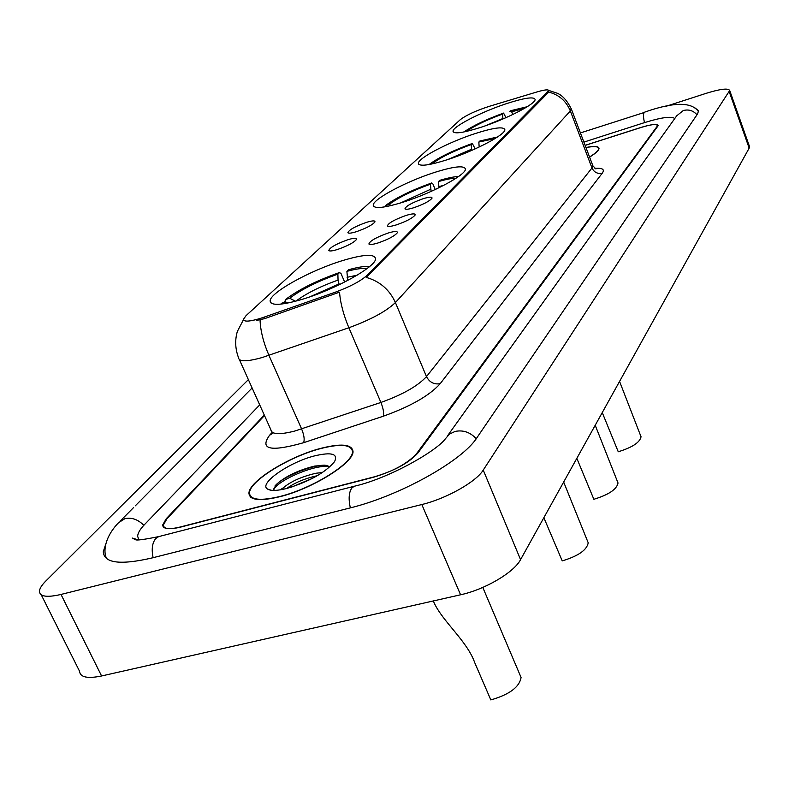 <?xml version="1.0" encoding="UTF-8"?>
<svg xmlns="http://www.w3.org/2000/svg" width="789" height="789" viewBox="0 0 789 789"><rect width="100%" height="100%" fill="white"/><g stroke="black" fill="none" stroke-linecap="round" stroke-linejoin="round"><path stroke-width="1.18" d="M403.495 202.043C432.303 193.029 466.516 174.635 465.411 169.024C464.188 165.217 453.803 166.39 434.246 172.535C406.246 181.45 372.763 199.232 373.217 205.219C373.976 209.065 384.075 208.01 403.495 202.043M447.748 159.575C474.653 150.955 505.907 134.455 504.842 129.643C503.56 126.329 493.51 127.69 474.682 133.726C448.477 142.247 417.845 158.244 418.377 163.362C419.235 166.726 429.029 165.463 447.748 159.575M481.615 127.078C507.061 118.784 536.125 103.655 535.09 99.404C533.798 96.445 524.024 97.935 505.798 103.872C480.965 112.068 452.452 126.773 453.024 131.27C453.941 134.278 463.468 132.887 481.615 127.078M302.079 299.376C335.197 289.583 376.669 266.376 375.544 258.664C374.499 253.673 363.473 254.324 342.465 260.617C310.422 270.321 269.976 292.601 270.134 300.875C270.627 305.915 281.269 305.412 302.079 299.376M388.119 233.041C394.687 231.088 397.755 230.99 397.321 232.765C394.579 236.049 388.149 239.452 378.03 242.963C372.753 244.56 369.706 244.896 368.877 243.988C369.844 240.941 376.254 237.302 388.119 233.041M406 215.456C412.469 213.513 415.497 213.375 415.103 215.052C412.499 218.158 406.276 221.433 396.433 224.865C391.216 226.463 388.198 226.828 387.379 225.96C388.296 223.09 394.51 219.589 406 215.456M422.983 198.759C429.344 196.826 432.342 196.658 431.987 198.246C429.512 201.195 423.476 204.341 413.9 207.694C408.732 209.292 405.753 209.677 404.944 208.848C405.822 206.136 411.828 202.783 422.983 198.759M347.841 239.738C354.074 237.864 356.963 237.765 356.52 239.432C353.768 242.667 347.407 246.02 337.436 249.502C332.435 251.03 329.555 251.356 328.796 250.498C329.851 247.519 336.203 243.929 347.841 239.738M366.313 222.409C372.447 220.545 375.317 220.407 374.913 221.985C372.29 225.043 366.126 228.277 356.431 231.68C351.48 233.209 348.62 233.554 347.87 232.735C348.886 229.924 355.03 226.482 366.313 222.409M264.019 317.188L259.463 318.677C249.048 321.695 243.722 321.892 243.485 319.269L246.03 315.669L460.352 119.622C466.368 115.095 475.935 110.697 489.032 106.407L537.053 91.918C544.489 89.739 548.414 89.305 548.809 90.636L366.915 275.469C360.603 281.15 350.089 286.713 335.394 292.157L264.019 317.188L264.66 318.628L256.218 320.502M264.502 415.527L166.952 518.728L163.343 525.05C163.737 529.084 169.566 529.754 180.839 527.052L373.167 477.345C393.317 471.319 407.834 463.36 416.71 453.448L657.612 125.707C656.616 123.765 650.925 124.386 640.56 127.562L585.122 145.334M674.782 118.508C671.4 116.022 661.231 117.423 644.288 122.68L583.89 142.099M259.719 404.895L144.495 524.596C140.077 529.212 137.789 533.108 137.651 536.303L138.864 539.814M248.377 379.637L45.841 581C41.778 585.063 39.637 588.476 39.45 591.217C39.687 596.632 46.876 597.707 61.009 594.442L421.819 504.536C446.357 498.668 476.132 481.852 483.243 470.086L729.707 90.498C728.227 87.983 720.377 88.93 706.165 93.329L665.946 106.337M41.255 594.817L79.551 671.252C80.143 677.297 87.49 678.865 101.584 675.976L460.579 594.788C484.969 589.541 514.034 572.38 520.562 559.628L749.165 148.125L749.372 146.172M105.834 543.848L103.29 551.679C103.961 563.228 120.332 565.299 152.385 557.872L349.705 508.037C399.767 495.916 462.532 460.756 476.941 437.698L697.466 114.07L698.59 110.795L695.158 108.044M279.927 496.685C313.055 488.569 354.902 462.088 352.969 451.071C351.578 444.187 340.897 443.28 320.926 448.32C288.892 456.486 248.002 481.813 248.979 493.51C249.837 500.354 260.163 501.409 279.927 496.685M589.58 157.1C595.932 153.204 599.068 150.275 599.009 148.283C598.516 146.143 594.166 145.886 585.941 147.513M571.157 108.507L570.348 110.963C566.216 101.061 559.026 94.769 548.759 92.086L366.224 277.393C379.775 281.249 389.5 289.632 395.407 302.562C386.324 311.3 370.81 319.703 348.866 327.751C343.442 314.722 340.325 302.858 339.546 292.157L264.66 318.628M264.295 415.073L166.252 518.718L162.642 525.04C163.037 529.064 168.856 529.735 180.119 527.032L374.43 476.803C394.589 470.777 409.096 462.818 417.963 452.916L658.243 125.579C657.247 123.636 651.556 124.258 641.181 127.443L585.142 145.403M320.728 448.556C289.021 456.644 248.545 481.714 249.511 493.283C250.369 500.048 260.587 501.104 280.154 496.429C312.937 488.391 354.34 462.186 352.436 451.278C351.066 444.473 340.493 443.566 320.728 448.556M280.075 489.88L283.359 487.78C290.885 481.418 301.753 476.576 315.965 473.252L322.464 472.493M286.673 488.48C294.672 482.73 304.801 478.489 317.079 475.747L317.286 475.708M283.359 487.78L282.097 489.515M286.949 488.411C309.594 481.428 325.462 472.512 334.556 461.644C338.294 453.774 331.607 451.86 314.495 455.904C289.208 462.206 258.259 483.696 267.481 489.022C270.726 491.064 277.205 490.857 286.949 488.411M329.901 466.841L326.064 465.273L314.742 466.043C298.203 470.224 285.401 476.349 276.357 484.436L273.359 489.634L273.734 490.423M273.783 490.423C273.605 482.73 313.499 463.833 329.585 466.575M275.016 485.906L275.923 484.939C283.646 476.743 310.57 465.254 325.019 465.135M291.595 487.069L312.809 478.183M589.541 157.001C595.675 153.214 598.713 150.354 598.644 148.421C598.18 146.33 593.949 146.054 585.98 147.602M433.319 600.952L434.364 603.358C443.339 622.176 467.167 641.27 474.633 662.435L490.827 699.922C509.408 694.557 519.487 687.061 521.065 677.455L520.257 675.552M284.691 302.286L285.529 299.524C298.627 289.583 316.636 280.578 339.556 272.521L341.095 273.704L344.655 282.067M369.637 266.504C365.041 266.041 358.009 267.116 348.56 269.739L346.894 271.367L347.702 280.489M339.556 272.521L337.879 274.158C317.484 281.367 301.428 289.405 289.691 298.252L285.529 299.524M366.747 268.802C362.901 267.954 356.283 268.812 346.894 271.367M289.691 298.252L295.55 301.25M339.27 284.73L338.047 280.085L337.879 274.158M287.867 303.045L285.746 301.96L281.574 303.242L280.835 304.14M285.746 301.96L284.533 303.657M543.858 517.692L562.232 560.88C578.229 556.067 586.898 550.051 588.219 542.822L587.756 541.668M384.943 206.846L385.456 205.604C395.97 197.802 411.394 190.238 431.731 182.93L432.964 184.064L435.193 189.557M458.587 176.509C454.129 176.657 447.856 177.929 439.779 180.326L438.506 181.578L438.931 187.772M431.731 182.93L430.439 184.182C412.361 190.711 398.603 197.457 389.174 204.41L385.456 205.604M456.052 178.245C452.136 178.186 446.288 179.29 438.506 181.578M389.174 204.41L391.344 205.505M431.1 191.431L430.439 184.182M576.828 458.34L593.861 499.289C608.743 494.733 616.801 489.308 618.024 482.996L617.669 482.109M429.305 164.507L429.384 164.319C438.852 157.366 453.162 150.413 472.335 143.46L475.165 148.884M497.474 137.02L479.949 140.955L478.834 142.05L479.15 146.754L480.728 146.29M472.335 143.46L471.201 144.565C454.168 150.768 441.396 156.972 432.905 163.165L429.384 164.319M495.068 138.568L478.834 142.05M432.905 163.165L433.733 163.579M471.674 150.443L471.201 144.565M602.254 412.588L618.26 451.772C632.305 447.412 639.899 442.422 641.043 436.781L640.767 436.051M463.952 131.96C472.946 125.737 486.152 119.445 503.569 113.093L505.956 117.65M512.919 114.454L511.351 111.19M524.498 108.379L511.874 111.752M527.239 106.722L510.848 110.667L509.842 111.653L524.912 108.142M503.569 113.093L502.554 114.089C486.428 119.997 474.445 125.767 466.595 131.398M502.938 118.971L502.554 114.089M366.915 275.469L367.339 276.456M335.394 292.157L336.015 293.616M548.049 91.899L548.345 92.648M580.418 132.927L644.179 112.511C643.183 114.149 643.291 117.512 644.505 122.611M696.983 114.78C693.206 110.549 688.629 109.138 683.254 110.549L676.696 115.835L447.373 436.041M476.25 438.694C470.175 432.194 463.104 429.778 455.046 431.445L449.434 434.147L445.479 438.684C437.037 450.667 389.717 478.154 354.192 486.271L159.398 536.421M350.326 507.869C348.383 499.033 348.856 492.444 351.746 488.115L354.192 486.271M153.115 557.695C151.35 549.243 152.228 542.852 155.768 538.522L158.658 536.619C144.239 539.548 136.517 540.573 135.501 539.696L132.217 538.049L138.095 539.824M106.199 557.665C103.093 550.406 105.371 536.273 118.597 522.673L124.938 518.639C131.763 517.249 138.055 519.478 143.815 525.316M749.165 148.125L729.283 91.84M520.562 559.628L483.243 470.086M460.579 594.788L421.819 504.536M101.584 675.976L61.009 594.442M239.402 359.656L270.864 429.709C271.564 434.492 279.572 434.926 294.879 431.011L380.909 402.449L348.866 327.751L262.165 357.535C246.809 361.806 238.929 361.865 238.525 357.703C235.211 348.886 234.816 340.148 237.341 331.469L243.495 319.634M260.045 319.861C260.419 330.601 263.388 342.436 268.941 355.356L301.615 428.95C304.081 435.055 304.751 439.641 303.607 442.698C270.666 452.048 259.315 449.572 269.552 435.281L272.047 432.55M594.926 168.402C602.48 167.791 604.936 169.379 602.293 173.156C597.589 174.122 594.156 172.397 591.977 167.968L570.348 110.963L395.407 302.562L426.484 376.6L591.977 167.968L592.647 165.197M602.293 173.156L440.193 383.681C429.541 395.585 410.546 406.443 383.237 416.237L303.607 442.698M383.237 416.237C384.125 413.229 383.355 408.633 380.909 402.449C402.646 394.638 417.835 386.018 426.484 376.6C429.541 382.349 434.108 384.707 440.193 383.681M269.552 435.281L273.388 432.885M328.855 466.121L327.563 466.407M338.047 280.085C320.344 286.377 306.29 293.4 295.895 301.151M357.121 275.193L347.081 277.314M338.945 283.971L309.939 296.822M430.715 189.252L400.516 202.98M443.822 185.307L438.792 186.648M471.516 149.259L447.56 159.644M502.889 118.508L484.91 125.964M271.1 303.055L270.134 300.875M453.35 132.079L453.024 131.27M418.781 164.359L418.377 163.362M373.759 206.511L373.217 205.219M135.274 505.838L252.115 387.971M120.244 521.006L133.637 507.495M698.551 111.722C691.746 101.751 673.806 101.88 644.712 112.117M749.53 146.636L729.707 90.498M548.769 90.449L557.507 93.309C562.764 95.716 567.38 100.962 571.364 109.05L592.894 165.838L595.932 168.974M250.646 497.149L248.979 493.51M251.602 497.839L251.158 496.883M271.357 490.285L267.481 489.022M352.88 452.294L352.436 451.278M276.357 484.436L275.923 484.939M598.9 149.091L598.644 148.421M521.065 677.455L482.789 587.43M588.219 542.822L563.662 482.04M618.024 482.996L595.212 425.251M641.043 436.781L619.562 381.422"/></g></svg>

